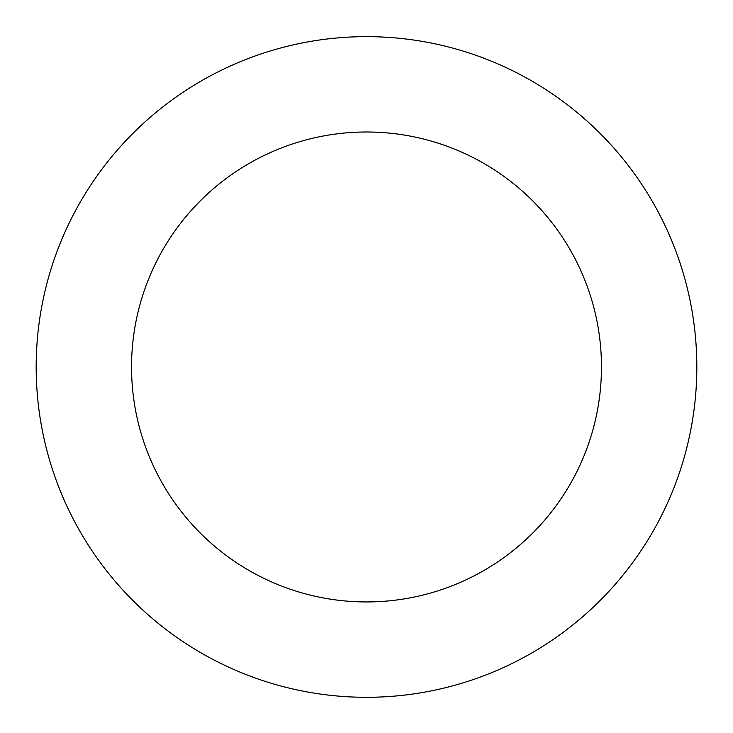 <?xml version="1.0" encoding="UTF-8"?>
<svg xmlns="http://www.w3.org/2000/svg" width="733" height="733" viewBox="0 0 733 733"><rect width="100%" height="100%" fill="white"/><g stroke="black" fill="none" stroke-linecap="round" stroke-linejoin="round"><path stroke-width="1.1" d="M37.117 342.036A330.317 330.317 0 0 0 509.591 664.694A330.317 330.317 0 0 0 552.783 94.191A330.317 330.317 0 0 0 37.117 342.036M132.206 349.238A234.963 234.963 0 0 0 468.286 578.749A234.963 234.963 0 0 0 499.008 172.933A234.963 234.963 0 0 0 132.206 349.238"/></g></svg>
